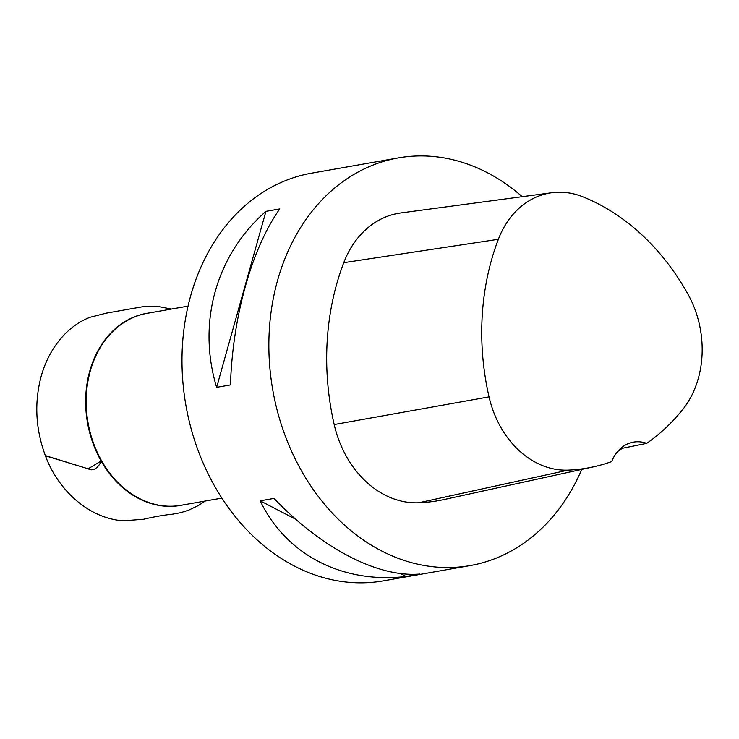 <?xml version="1.0" encoding="UTF-8"?>
<svg xmlns="http://www.w3.org/2000/svg" width="739" height="739" viewBox="0 0 739 739"><rect width="100%" height="100%" fill="white"/><g stroke="black" fill="none" stroke-linecap="round" stroke-linejoin="round"><path stroke-width="1.11" d="M398.404 157.897L311.544 173.185A206.975 163.984 80 0 0 199.16 453.266A206.975 163.984 80 0 0 383.338 580.863L470.198 565.566A206.975 163.984 -100 0 1 286.03 437.968A206.975 163.984 -100 0 1 398.404 157.897A206.975 163.984 -100 0 1 522.214 196.694M581.759 469.404A206.975 163.984 -100 0 1 470.198 565.566M260.202 500.83L274.021 498.4C321.696 548.467 377.952 577.639 419.9 574.037L406.081 576.475C342.296 583.921 286.039 554.749 260.202 500.83L295.757 519.268M265.929 211.363L279.748 208.934C251.694 248.71 232.683 316.578 230.457 384.927L216.638 387.356C197.027 322.86 216.028 254.992 265.929 211.363L216.638 387.356M646.717 443.363A39.426 31.232 -100 0 0 633.406 442.134A39.426 31.232 -100 0 0 611.707 461.552A230.272 182.441 -100 0 1 593.241 466.891L444.453 499.462A236.545 187.41 -100 0 1 418.708 502.779A98.555 78.085 -100 0 1 334.194 424.555A236.545 187.41 -100 0 1 343.764 262.687A98.555 78.085 -100 0 1 400.852 212.943L551.811 192.731A92.283 73.115 -100 0 1 582.831 196.805A230.272 182.441 -100 0 1 687.87 294.02A92.283 73.115 -100 0 1 682.54 409.757A230.272 182.441 -100 0 1 646.717 443.363L622.414 448.287A39.426 31.232 80 0 0 621.287 447.862M593.241 466.891A230.272 182.441 -100 0 1 568.18 470.124A92.283 73.115 -100 0 1 489.042 396.88A230.272 182.441 -100 0 1 498.363 239.297A92.283 73.115 -100 0 1 551.811 192.731M617.582 451.557A231.335 183.281 80 0 0 622.414 448.287M406.081 576.475L400.335 573.492M45.338 455.593L88.117 468.812L101.151 461.034C98.777 467.445 92.985 471.824 88.357 468.868L45.402 455.787C35.481 428.888 34.142 402.136 41.384 375.532C45.559 361.177 52.109 348.771 61.032 338.323C69.244 328.698 78.87 321.696 89.881 317.327L106.24 313.16L143.689 306.574L157.619 306.408L171.402 309.059M183.189 504.913A97.53 77.272 -100 0 1 93.742 445.321A97.53 77.272 -100 0 1 149.38 312.939M188.066 306.131L147.181 313.327A97.465 77.216 80 0 0 94.259 445.22A97.465 77.216 80 0 0 180.99 505.3L221.876 498.104M489.042 396.88L334.194 424.555M498.363 239.297L343.764 262.687M568.18 470.124L418.708 502.779M205.239 501.033L198.292 505.578L188.528 510.215L180.658 512.69L172.427 514.196C163.513 515.111 153.915 516.792 143.652 519.249L123.247 520.819C87.775 518.261 57.707 489.19 45.402 455.787"/></g></svg>
